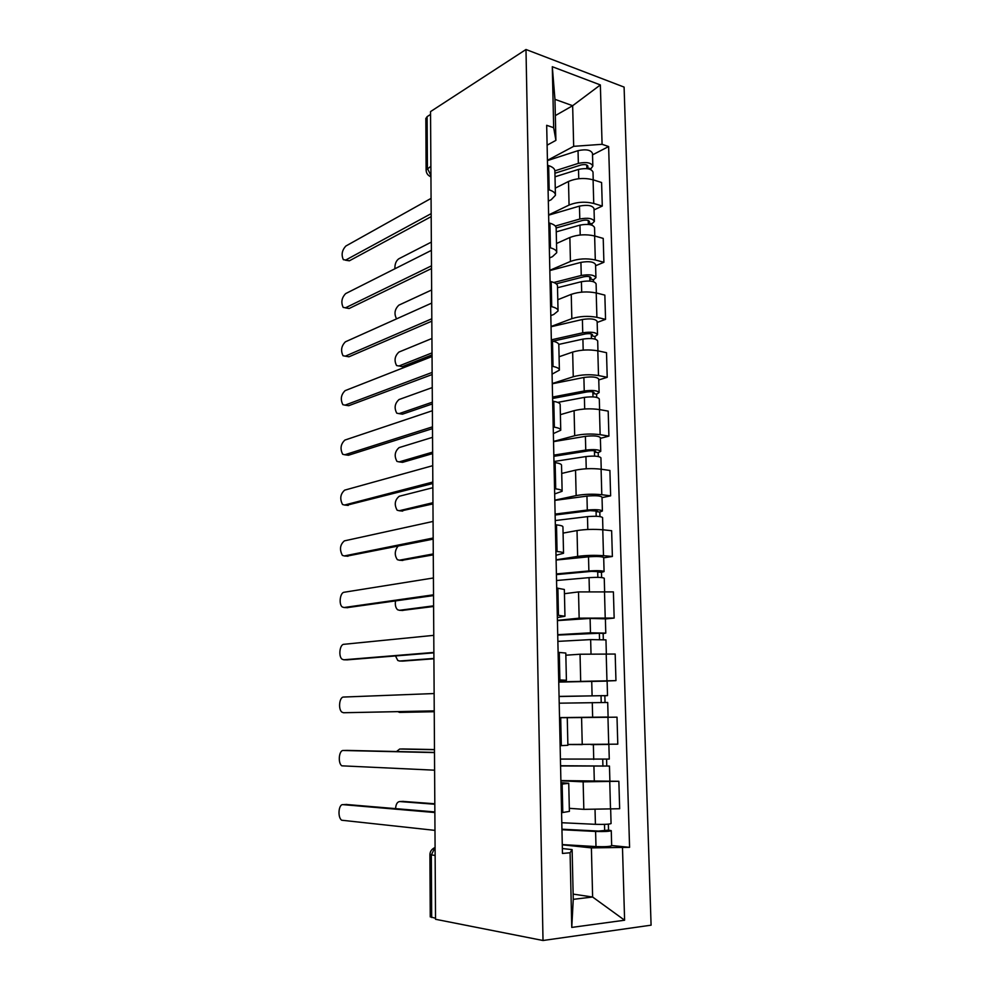 <?xml version="1.0" encoding="UTF-8"?>
<svg xmlns="http://www.w3.org/2000/svg" width="990" height="990" viewBox="0 0 990 990"><rect width="100%" height="100%" fill="white"/><g stroke="black" fill="none" stroke-linecap="round" stroke-linejoin="round"><path stroke-width="1.49" d="M543.015 940.5L651.086 925.18L624.096 87.095L525.987 49.5L543.015 940.5L435.526 919.277L430.539 111.598L525.987 49.5M425.836 118.651L427.111 116.659L427.408 168.387L430.935 175.577M430.551 114.419L427.111 116.659M435.513 918.262L430.254 916.802M569.312 808.323L583.828 809.35L619.653 808.731L618.861 781.283L583.147 781.84L560.885 780.801M560.934 782.62L568.743 783.3L562.159 784.092L562.778 812.505L569.386 811.392L568.743 783.387M562.778 812.505L561.577 812.592M560.885 780.59L618.861 781.283M562.159 784.092L560.959 784.154M568.73 744.443L617.785 744.171L617.005 717.168L567.258 717.701M560.13 745.693L567.889 745.297L567.258 717.651L559.523 717.713M558.744 681.875L615.953 680.625L615.186 654.043L580.041 654.229L566.255 655.182M558.707 679.883L566.416 680.254L558.719 680.798M606.845 681.021L615.953 680.625M566.404 680.204L565.797 653.054L558.1 652.348M557.407 620.384L579.15 618.156L614.159 618.069L613.404 591.896L578.519 591.921L564.449 593.691M557.296 615.124L564.956 616.263L557.345 617.537M605.385 618.936L614.159 618.069M564.956 616.114L564.35 589.483L556.714 588.048M556.095 559.82L577.64 556.405C585.882 555.303 594.495 555.068 603.492 555.687L612.377 556.479L611.634 530.714L602.774 529.774C593.814 529.044 585.226 529.316 577.021 530.566L563.075 533.103M555.91 551.405L557.073 551.517C561.516 551.937 563.669 552.519 563.533 553.274L555.996 555.266M603.69 557.816L612.377 556.479M563.533 553.051L562.939 526.915C563.075 526.061 560.922 525.381 556.491 524.873L555.341 524.762M554.808 500.173L576.155 495.594C584.323 494.134 592.874 493.837 601.796 494.715L610.632 495.842L609.902 470.46L601.091 469.211C592.193 468.221 583.679 468.542 575.537 470.151L561.726 473.43M554.548 488.701L555.712 488.85C560.117 489.444 562.258 490.248 562.134 491.263L554.672 493.948M602.031 497.624L610.632 495.842M562.122 490.966L561.54 465.325C561.664 464.199 559.536 463.308 555.13 462.639L553.979 462.466M553.534 441.416L574.695 435.724C582.788 433.905 591.278 433.558 600.138 434.684L608.912 436.12L608.194 411.122L599.445 409.563C590.597 408.325 582.145 408.697 574.089 410.664L560.389 414.661M553.212 426.987L554.363 427.173C558.744 427.928 560.872 428.955 560.748 430.229L553.361 433.595M600.386 438.347L608.912 436.12M560.736 429.858L560.167 404.687C560.291 403.301 558.162 402.2 553.794 401.371L552.655 401.16M552.271 383.538L573.26 376.745C581.279 374.579 589.693 374.183 598.505 375.557L607.216 377.301L606.511 352.688L597.812 350.819C589.038 349.346 580.647 349.755 572.653 352.069L559.078 356.759M551.9 366.226L553.039 366.461C557.382 367.377 559.499 368.602 559.387 370.136L552.074 374.146M598.764 379.95L607.216 377.301M559.375 369.691L558.818 344.99C558.929 343.357 556.813 342.045 552.482 341.055L551.343 340.808M551.034 326.502L571.836 318.656C579.793 316.169 588.147 315.723 596.896 317.32L605.546 319.362L604.853 295.119L596.215 292.953C587.491 291.246 579.175 291.716 571.242 294.352L557.791 299.723M550.601 306.417L551.727 306.677C556.046 307.766 558.15 309.189 558.051 310.959L553.732 314.474L550.799 315.6M597.168 322.418L605.546 319.362M558.038 310.439L557.481 286.197C557.593 284.328 555.489 282.818 551.183 281.667L550.056 281.383M549.821 270.307L570.438 261.447C578.333 258.625 586.612 258.13 595.299 259.962L603.9 262.288L603.219 238.404L594.631 235.954C585.969 234.024 577.715 234.531 569.856 237.489L556.516 243.515M549.326 247.525L550.44 247.822C554.734 249.059 556.826 250.68 556.726 252.685L552.457 256.658L549.549 257.945M595.596 265.753L603.9 262.288M556.714 252.091L556.17 228.306C556.269 226.19 554.177 224.483 549.908 223.196L548.794 222.874M548.621 214.929L569.064 205.066C576.885 201.935 585.102 201.391 593.74 203.457L602.279 206.056L601.598 182.519L593.084 179.796C584.471 177.643 576.279 178.2 568.495 181.467L555.266 188.137M548.064 189.523L549.178 189.87C553.435 191.243 555.526 193.05 555.427 195.302L551.195 199.72L548.312 201.143M594.05 209.905L602.279 206.056M555.415 194.634L554.883 171.27C554.969 168.931 552.89 167.05 548.646 165.615L547.544 165.256M573.136 894.106L592.626 897.027L591.389 847.885L562.283 844.804M562.357 848.541L572.121 849.606L573.26 899.341L592.626 897.027L624.603 920.217L571.762 927.42L570.079 852.761L572.121 849.606M555.328 115.607L572.653 105.707L554.957 99.334L555.897 140.37L553.67 127.698L546.678 125.297L562.468 853.454L570.079 852.761M553.67 127.698L552.296 66.714L600.361 84.93L602.081 144.305L573.68 146.334L572.653 105.707L600.361 84.93M591.389 847.885L629.578 847.341L608.627 146.545L602.081 144.305M622.5 847.985L624.603 920.217M547.433 160.343L573.68 146.334M555.897 140.37L547.099 145.184M611.672 845.522L629.578 847.341M592.527 154.873L608.627 146.545M571.762 927.42L573.26 899.341M554.957 99.334L552.296 66.714M346.253 804.474L434.857 811.936M434.857 812.53L343.047 804.647C338.568 803.855 337.38 817.431 341.699 820.227L434.969 830.375M561.936 829.199L598.443 831.068L608.528 830.115L611.251 830.66C609.667 831.439 604.445 831.699 595.596 831.452L595.992 846.586C604.853 846.883 610.087 846.586 611.672 845.707L611.263 830.734M561.949 829.731L595.596 831.452M562.271 844.581L595.992 846.586M604.494 824.373L604.667 830.981M434.808 804.251L399.787 801.554C397.324 801.776 395.913 804.127 395.579 808.595M561.8 822.727L595.411 824.324C604.259 824.546 609.469 824.299 611.065 823.569L610.669 809.325M402.757 801.393L434.808 803.769M608.367 824.15L608.528 830.115M346.884 750.395L434.486 752.4M434.486 752.598L343.32 750.494C338.964 749.999 337.677 763.055 341.822 765.827L434.598 770.183M434.239 710.931L343.518 712.738L434.239 710.87M434.127 693.545L343.592 697.047C339.347 696.824 337.974 709.422 341.958 712.157L343.518 712.738M560.563 765.74L609.469 766.062L609.877 780.875M560.563 765.963L609.469 766.062M602.749 759.429L602.922 766.235M434.474 749.727L399.688 749.034L396.557 751.521M560.414 759.07L609.271 759.082L608.862 744.406M567.864 744.554L581.835 744.604M591.092 744.641L608.392 744.418M403.029 748.947L434.474 749.566M606.598 759.33L606.771 765.852M601.611 717.131L559.523 717.601L601.611 717.131M559.202 703.185L607.699 702.479L608.107 717.057L559.523 717.639M559.523 717.589L608.107 717.057M559.065 696.515L602.291 695.673L601.029 695.735L601.215 702.43M397.782 711.674L399.626 712.404L434.239 711.723L399.626 712.404M559.053 696.403L607.514 695.611L604.853 695.747L605.038 702.417M558.744 682.085L607.118 681.095L607.514 695.586M601.029 695.624L604.853 695.747M433.88 652.843L347.069 659.86M433.769 635.345L343.864 644.304C339.719 644.341 338.271 656.519 342.094 659.204L343.79 659.785L433.88 652.422M433.521 595.584L346.946 607.674M433.41 577.974L344.124 592.255C340.09 592.527 338.58 604.308 342.231 606.957L344.05 607.526L433.521 594.804M433.175 539.142L346.834 556.145M433.063 521.433L344.384 540.874C340.003 544.661 339.335 549.5 342.379 555.39L344.31 555.947L433.162 538.015M557.865 641.384L590.646 639.602L605.967 639.887L606.35 653.784M557.729 635.085L600.608 633.192L599.358 633.414L599.519 639.404M395.53 655.962L397.77 660.466L399.527 661.023L433.917 658.437M557.716 634.701L590.473 632.808L605.781 633.117L603.158 633.563L603.318 639.503M557.419 620.594L590.102 618.441L605.385 618.837L605.781 633.056M433.917 658.783L402.584 661.097M599.346 632.994L603.158 633.563M556.541 580.511L589.05 577.64C597.601 577.133 602.675 577.343 604.259 578.247L604.618 591.302M556.417 574.596L591.661 571.366L598.938 571.688L597.7 572.034L597.849 577.356M395.517 600.967C394.948 604.939 395.629 607.86 397.547 609.729L399.428 610.298L433.583 605.843M556.405 573.928L588.877 570.945C597.428 570.426 602.489 570.636 604.073 571.589L601.475 572.344L601.623 577.554M556.095 560.043L588.518 556.813C597.044 556.244 602.106 556.479 603.69 557.531L604.073 571.49M433.595 606.486L402.089 610.434M597.688 571.329L597.7 572.034L601.475 572.344M555.241 520.554L587.478 516.632C595.955 515.951 600.992 516.26 602.576 517.56L602.922 529.786M555.13 515.01L590.065 510.642L597.304 511.112L596.079 511.607L596.203 516.273M397.992 546.208C394.614 550.774 394.391 555.266 397.337 559.659L399.341 560.204L432.556 554.054M555.105 514.082L587.305 510.036C595.782 509.343 600.806 509.664 602.403 511.001L599.829 512.04L599.952 516.557M554.808 500.396L586.946 496.114C595.411 495.384 600.423 495.73 602.019 497.153L602.39 510.865M432.63 554.982L401.606 560.389M596.054 510.617L596.079 511.607L599.829 512.04M432.828 483.504L346.748 505.259M432.717 465.684L344.644 490.149C340.337 494.022 339.632 498.799 342.54 504.504L344.57 505.036L432.828 482.043M553.967 461.513L585.932 456.551C594.334 455.697 599.334 456.118 600.918 457.801L601.239 469.223M553.856 456.316L588.505 450.846C592.527 450.425 594.928 450.636 595.683 451.452L594.47 452.084L594.582 456.118M432.853 487.711L399.218 496.275C394.787 500.012 394.094 504.653 397.126 510.209L399.242 510.741L432.952 502.697M553.831 455.128L585.758 450.054C594.161 449.188 599.16 449.621 600.744 451.341L598.195 452.653L598.307 456.489M553.534 441.651L585.399 436.343C593.79 435.439 598.777 435.897 600.361 437.704L600.744 451.168M432.952 503.91L401.148 510.939M594.446 450.821L594.47 452.084L598.195 452.653M432.494 428.633L348.455 455.252L346.661 455.016M432.382 410.726L344.904 440.067C340.684 444.015 339.941 448.755 342.689 454.274L344.829 454.769L432.482 426.851M557.716 402.398L584.397 397.374C592.75 396.371 597.712 396.891 599.297 398.933L599.593 409.588M552.593 398.487L586.959 391.941C590.956 391.446 593.344 391.706 594.099 392.708L592.899 393.463L592.985 396.879M432.271 437.419L399.118 447.604C394.787 451.403 394.057 456.006 396.94 461.389L399.156 461.897L432.642 452.121M552.568 397.052L584.236 390.988C592.577 389.961 597.539 390.481 599.111 392.572L596.599 394.156L596.685 397.337M552.284 383.774L583.89 377.475C592.206 376.41 597.156 376.967 598.74 379.133L599.111 392.362M432.642 453.606L402.571 462.342L400.727 462.107M592.861 391.929L592.899 393.463L596.599 394.156M432.16 374.529L348.69 405.714L346.611 405.393M432.048 356.524L345.151 390.629C341.006 394.651 340.238 399.341 342.862 404.687L345.077 405.145L432.147 372.426M558.781 344.409L582.9 339.1C591.179 337.936 596.104 338.543 597.688 340.944L597.96 350.844M552.952 341.166L585.449 333.927C589.409 333.358 591.773 333.655 592.527 334.83L591.339 335.709L591.426 338.518M432.234 387.585L399.032 399.539C394.775 403.4 394.02 407.954 396.755 413.177L399.057 413.647L432.333 402.188M551.331 339.83L582.739 332.801C591.005 331.613 595.931 332.244 597.514 334.682L595.015 336.538L595.089 339.075M551.046 326.75L582.392 319.498C590.646 318.273 595.559 318.929 597.143 321.441L597.502 334.434M432.345 403.945L402.46 414.179L400.319 413.845M591.302 333.915L591.339 335.709L595.015 336.538M431.826 321.168L348.913 356.808L345.324 356.153L431.813 318.768M431.714 303.089L345.399 341.822C341.34 345.918 340.548 350.559 343.023 355.744L346.599 356.4M557.519 287.719L581.415 281.692C589.632 280.368 594.52 281.073 596.104 283.821L596.351 292.99M556.219 283.821L583.952 276.767C587.887 276.123 590.226 276.47 590.993 277.806L589.817 278.821L589.879 281.049M431.937 338.481L398.945 352.056C394.762 355.992 393.983 360.496 396.582 365.57L398.97 365.991L432.024 352.898M553.806 282.497L581.254 275.48C589.458 274.143 594.346 274.874 595.931 277.658L593.468 279.762L593.517 281.68M549.821 270.555L580.92 262.375C589.112 261.001 593.988 261.756 595.572 264.615L595.918 277.373M432.036 354.915L402.348 366.622L399.96 366.189M589.755 276.767L589.817 278.821L593.468 279.762M431.504 268.55L349.136 308.509L345.337 307.865M431.393 250.371L345.646 293.609C341.649 297.78 340.832 302.383 343.196 307.42L345.572 307.766L431.492 265.84M556.256 231.858L579.954 225.126C588.097 223.653 592.961 224.47 594.544 227.552L594.78 235.991M556.182 227.972L582.479 220.461C586.377 219.743 588.716 220.139 589.471 221.636L588.308 222.762L588.345 224.421M431.64 289.983L398.859 305.155C394.75 309.152 393.946 313.62 396.421 318.545L396.718 318.792M555.328 226.042L579.793 219.013C587.936 217.528 592.8 218.345 594.371 221.463L591.933 223.814L591.971 225.138M548.621 215.177L579.459 206.106C587.59 204.583 592.441 205.425 594.012 208.618L594.371 221.141M588.246 220.461L588.308 222.762L591.933 223.814M431.182 216.637L349.359 260.815L345.386 260.172M431.071 198.384L345.881 246.015C341.971 250.247 341.129 254.814 343.369 259.702L345.819 259.986L431.17 213.642M555.006 176.802L578.519 169.401C586.6 167.793 591.426 168.684 593.01 172.087L593.22 179.846M554.932 173.238L581.031 164.971C584.904 164.192 587.218 164.625 587.973 166.271L586.847 168.622M431.343 242.105L398.772 258.811C396.05 260.815 394.75 264.144 394.899 268.773M554.895 170.849L578.358 163.375C586.439 161.754 591.265 162.657 592.837 166.097L590.448 169.426M547.433 160.603L578.036 150.653C586.092 148.995 590.919 149.911 592.49 153.425L592.824 165.738M586.748 164.983L586.822 167.508L590.424 168.684M568.495 181.467L569.064 205.066M569.856 237.489L570.438 261.447M571.242 294.352L571.836 318.656M572.653 352.069L573.26 376.745M574.089 410.664L574.695 435.724M575.537 470.151L576.155 495.594M577.021 530.566L577.64 556.405M578.519 591.921L579.15 618.156M580.041 654.229L580.685 680.885M581.576 717.527L582.244 744.616M583.147 781.84L583.828 809.35M549.908 223.196L550.44 247.822M551.183 281.667L551.727 306.677M552.482 341.055L553.039 366.461M553.794 401.371L554.363 427.173M555.13 462.639L555.712 488.85M556.491 524.873L557.073 551.517M557.877 588.122L558.459 615.186M559.276 652.385L559.882 679.895M560.699 717.701L561.318 745.656M548.646 165.615L549.178 189.87M594.631 235.954L595.299 259.962M596.215 292.953L596.896 317.32M597.812 350.819L598.505 375.557M599.445 409.563L600.138 434.684M601.091 469.211L601.796 494.715M602.774 529.774L603.492 555.687M604.482 591.29L605.212 617.611M606.202 653.771L606.944 680.514M607.959 717.255L608.714 744.406M609.753 781.741L610.521 809.337M593.084 179.796L593.74 203.457M435.08 847.353L431.318 854.989L431.677 917.507M435.13 855.484L429.907 854.593L430.254 916.913M430.873 166.332L426.121 169.958C426.195 172.99 427.593 175.18 430.328 176.517L430.935 177M426.121 170.206L425.836 118.355M343.047 804.647L346.846 804.437M595.039 809.721L595.411 824.324M403.363 801.356L399.787 801.554M343.32 750.494L347.094 750.395M593.926 766.483L594.309 781.382M593.357 744.653L593.74 759.466M403.239 748.935L399.688 749.034M592.268 702.554L592.651 717.218M591.723 681.058L592.094 695.636M343.79 659.785L347.515 659.872M344.05 607.526L347.75 607.712M344.31 555.947L347.985 556.232M590.646 639.602L591.018 653.784M590.102 618.441L590.473 632.808M403.029 661.11L399.527 661.023M589.05 577.64L589.396 591.141M588.518 556.813L588.877 570.945M402.918 610.471L399.428 610.298M587.478 516.632L587.812 529.489M586.946 496.114L587.305 510.036M402.806 560.476L399.341 560.204M344.57 505.036L348.22 505.42M585.932 456.551L586.241 468.777M585.399 436.343L585.758 450.054M402.683 511.1L399.242 510.741M344.829 454.769L348.455 455.252M584.397 397.374L584.694 408.994M583.89 377.475L584.236 390.988M402.571 462.342L399.156 461.897M345.077 405.145L348.69 405.714M582.9 339.1L583.184 350.114M582.392 319.498L582.739 332.801M402.46 414.179L399.057 413.647M581.415 281.692L581.687 292.124M580.92 262.375L581.254 275.48M345.572 307.766L349.136 308.509M579.954 225.126L580.214 235.001M579.459 206.106L579.793 219.013M345.819 259.986L349.359 260.815M578.519 169.401L578.754 178.732M578.036 150.653L578.358 163.375M434.721 790.107L434.759 796.294M434.35 729.024L434.387 735.125M433.979 668.844L434.016 674.871M433.608 609.555L433.645 615.52M433.249 551.121L433.286 557.048M432.89 493.527L432.927 499.43M432.543 436.763L432.581 442.654M432.197 380.816L432.234 386.706M431.863 325.648L431.9 331.551M431.516 271.272L431.553 277.188M431.195 217.639L431.232 223.592M435.08 847.898L434.424 847.824C431.578 849.284 430.068 851.536 429.907 854.593"/></g></svg>
